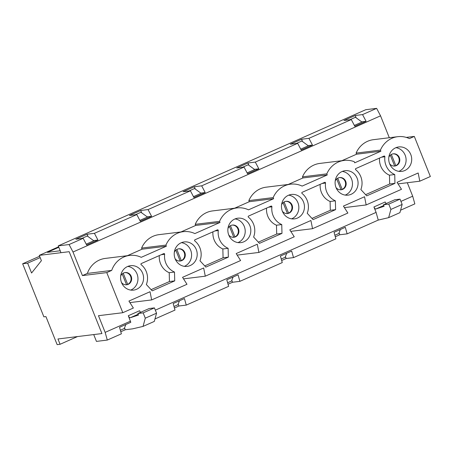 <?xml version="1.0" encoding="UTF-8"?>
<svg xmlns="http://www.w3.org/2000/svg" width="453" height="453" viewBox="0 0 453 453"><rect width="100%" height="100%" fill="white"/><g stroke="black" fill="none" stroke-linecap="round" stroke-linejoin="round"><path stroke-width="0.68" d="M60.079 344.28L57.146 344.642L45.929 316.59L43.879 316.845L22.65 263.776L27.633 263.165L31.574 273.017L41.404 260.673L39.281 255.367L69.179 251.687L101.931 333.567L57.956 338.974L60.079 344.28L77.486 336.573M179.467 300.758L177.916 304.761L173.997 306.494M389.303 137.729L380.548 115.832L376.636 108.358L362.559 114.592L366.081 121.313L362.649 121.738L354.354 125.413L362.649 121.738L361.681 121.857M366.081 121.313L354.818 126.302L351.302 119.575L308.935 138.335L312.451 145.062L309.025 145.487L300.73 149.156L309.025 145.487L308.057 145.606M312.451 145.062L301.194 150.051L297.672 143.324L255.305 162.083L258.827 168.81L255.396 169.229L247.1 172.904L255.396 169.229L254.427 169.348M258.827 168.81L247.565 173.793L244.048 167.072L201.681 185.832L205.198 192.553L201.772 192.978L193.476 196.653L201.772 192.978L200.804 193.097M205.198 192.553L193.941 197.542L190.419 190.815L148.052 209.575L151.574 216.302L148.142 216.727L139.847 220.396L148.142 216.727L147.174 216.845M151.574 216.302L140.311 221.291L136.795 214.563L94.428 233.323L97.944 240.05L94.518 240.469L86.223 244.144L94.518 240.469L93.55 240.588M60.198 250.769L47.372 252.344L58.805 247.281M39.281 255.367L58.618 246.806M27.633 263.165L40.175 257.61M22.65 263.776L39.632 256.256M361.947 122.05L355.424 117.282L349.846 119.756M81.71 238.488L87.293 236.019L93.811 240.781M308.317 145.798L301.8 141.03L296.217 143.505M254.694 169.541L248.176 164.779L242.593 167.248M201.064 193.289L194.547 188.522L188.963 190.996M147.44 217.038L140.923 212.27L135.339 214.739M120.368 330.243L124.286 328.51L125.843 324.507M233.097 277.015L231.54 281.013L227.621 282.751M286.721 253.267L285.169 257.27L281.245 259.003M340.35 229.524L338.793 233.522L334.875 235.254M400.939 201.392L412.689 196.194L407.304 182.729M400.684 209.824L400.769 210.113L414.84 203.884L412.689 196.194M345.237 195.096A12.305 11.484 83 0 0 345.531 194.977A12.305 11.484 83 0 0 352.355 182.038A12.305 11.484 83 0 0 342.326 171.421M335.197 181.03A6.155 5.742 -97 0 1 338.159 177.984A6.155 5.742 -97 0 1 339.682 177.565A6.155 5.742 -97 0 1 345.973 182.134A6.155 5.742 -97 0 1 342.706 189.354A6.155 5.742 -97 0 1 341.183 189.779A6.155 5.742 -97 0 1 335.996 187.502M373.918 206.964A2.871 0.997 -113.9 0 0 375.865 208.992L384.104 206.279L383.498 204.762L388.776 204.11L390.894 209.422L388.651 217.65L378.244 220.084L376.092 212.395L373.918 206.964L385.18 201.976A2.871 0.997 -113.9 0 0 386.216 203.556M388.651 217.65L399.914 212.661L402.156 204.433L400.033 199.127L394.756 199.773L383.498 204.762M155.328 310.152L376.092 212.395M378.244 220.084L347.14 233.861L345.311 227.327L334.048 232.31L335.877 238.844L293.516 257.61L291.681 251.07L280.424 256.058L282.253 262.593L239.886 281.353L238.057 274.818L226.794 279.801L228.629 286.341L186.262 305.101L184.428 298.567L173.171 303.55L175 310.084L154.971 318.957M335.294 236.76L339.812 234.762L347.14 233.861M281.67 260.509L286.183 258.51L293.516 257.61M228.04 284.252L232.559 282.253L239.886 281.353M174.416 308L178.929 306.002L186.262 305.101M120.787 331.749L125.305 329.75L132.633 328.844L143.04 326.409L145.283 318.182L143.159 312.87L137.882 313.521L138.488 315.039L130.249 317.751A2.871 0.997 66.1 0 1 128.307 315.724L130.804 322.31L119.541 327.298L121.376 333.833L107.299 340.067L96.449 341.398L93.72 334.574L101.931 333.567L69.179 251.687L60.974 252.7L58.244 245.877L365.786 109.694L376.636 108.358M130.481 321.16L105.147 332.377L98.477 315.696L122.808 312.706L106.766 272.598L111.693 270.418A23.794 22.197 83 0 1 129.632 255.418L105.3 258.414A23.794 22.197 83 0 0 87.361 273.408L82.435 275.594L73.001 252.015L69.088 244.541L83.165 238.306L86.687 245.033L97.944 240.05M140.606 312.315A2.871 0.997 66.1 0 1 139.569 310.735L128.307 315.724M308.935 138.335L301.602 139.241L290.345 144.224L297.672 143.324M380.548 115.832L73.001 252.015M302.536 141.568L301.602 139.241M255.305 162.083L247.978 162.984L236.715 167.972L244.048 167.072M248.907 165.317L247.978 162.984M362.559 114.592L355.231 115.492L343.969 120.475L351.302 119.575M69.088 244.541L58.244 245.877M94.428 233.323L87.095 234.224L75.838 239.212L83.165 238.306M148.052 209.575L140.724 210.475L129.462 215.464L136.795 214.563M201.681 185.832L194.348 186.732L183.091 191.715L190.419 190.815M88.029 236.557L87.095 234.224M141.653 212.808L140.724 210.475M195.283 189.06L194.348 186.732M406.267 137.406L414.308 136.415L409.382 138.595A23.794 22.197 83 0 0 397.762 136.687A23.794 22.197 83 0 0 380.435 150.107L380.882 151.217L354.699 162.814L354.257 161.698A23.794 22.197 83 0 0 344.138 160.436A23.794 22.197 83 0 0 326.811 173.856L327.253 174.966L302.128 186.092A23.794 22.197 83 0 0 290.509 184.184A23.794 22.197 83 0 0 273.182 197.599L273.629 198.714L248.504 209.835A23.794 22.197 83 0 0 236.885 207.927A23.794 22.197 83 0 0 219.558 221.347L219.999 222.457L194.875 233.584A23.794 22.197 83 0 0 183.255 231.676A23.794 22.197 83 0 0 165.928 245.096L166.376 246.206L141.251 257.332A23.794 22.197 83 0 0 129.632 255.418M122.808 312.706L133.363 308.029L128.924 301.069L150.034 291.721L151.659 299.926L186.987 284.286L182.548 277.327L203.663 267.978L205.288 276.183L240.617 260.537L236.177 253.578L257.287 244.229L258.912 252.434L294.24 236.789L289.801 229.835L310.917 220.486L312.542 228.686L347.87 213.046L343.431 206.087L364.54 196.738L366.166 204.943L401.494 189.297L397.055 182.338L418.17 172.989L419.795 181.194L430.35 176.523L414.308 136.415M397.762 136.687L373.431 139.683A23.794 22.197 83 0 0 356.103 153.103L356.551 154.213L341.862 160.713M183.255 231.676L158.924 234.665A23.794 22.197 83 0 0 141.596 248.085L142.044 249.195L127.355 255.702M236.885 207.927L212.553 210.922A23.794 22.197 83 0 0 195.226 224.343L195.668 225.452L180.979 231.953M290.509 184.184L266.177 187.174A23.794 22.197 83 0 0 248.85 200.594L249.297 201.704L234.609 208.21M344.138 160.436L319.807 163.425A23.794 22.197 83 0 0 302.479 176.846L302.921 177.955L288.233 184.462M366.709 195.866L394.954 183.363L394.733 174.535A16.557 15.447 -97 0 1 384.88 156.766A0.651 0.606 83 0 0 384.036 156.07L355.792 168.578A0.651 0.606 83 0 0 355.673 169.694A16.557 15.447 -97 0 1 360.86 189.535L366.709 195.866M351.137 194.286A12.305 11.484 -97 0 1 348.091 195.13A12.305 11.484 -97 0 1 335.192 184.314A12.305 11.484 -97 0 1 345.084 170.696A12.305 11.484 -97 0 1 357.666 179.847A12.305 11.484 -97 0 1 351.137 194.286M136.63 289.269A12.305 11.484 -97 0 1 133.584 290.113A12.305 11.484 -97 0 1 120.685 279.303A12.305 11.484 -97 0 1 130.577 265.685A12.305 11.484 -97 0 1 143.159 274.835A12.305 11.484 -97 0 1 136.63 289.269M146.353 284.518L152.202 290.854L174.722 280.883L174.501 272.055A16.557 15.447 -97 0 1 164.649 254.286A0.651 0.606 83 0 0 163.805 253.589L141.285 263.561A0.651 0.606 83 0 0 141.166 264.682A16.557 15.447 -97 0 1 146.353 284.518M404.761 170.538A12.305 11.484 -97 0 1 401.715 171.381A12.305 11.484 -97 0 1 388.816 160.566A12.305 11.484 -97 0 1 398.714 146.953A12.305 11.484 -97 0 1 411.296 156.098A12.305 11.484 -97 0 1 404.761 170.538M190.254 265.526A12.305 11.484 -97 0 1 187.208 266.37A12.305 11.484 -97 0 1 174.309 255.554A12.305 11.484 -97 0 1 184.207 241.936A12.305 11.484 -97 0 1 196.789 251.087A12.305 11.484 -97 0 1 190.254 265.526M199.977 260.775L205.826 267.106L228.346 257.134L228.131 248.306A16.557 15.447 -97 0 1 218.272 230.537A0.651 0.606 83 0 0 217.429 229.841L194.909 239.813A0.651 0.606 83 0 0 194.796 240.934A16.557 15.447 -97 0 1 199.977 260.775M243.884 241.777A12.305 11.484 -97 0 1 240.837 242.621A12.305 11.484 -97 0 1 227.938 231.806A12.305 11.484 -97 0 1 237.831 218.193A12.305 11.484 -97 0 1 250.413 227.338A12.305 11.484 -97 0 1 243.884 241.777M253.606 237.027L259.456 243.363L281.976 233.391L281.755 224.563A16.557 15.447 -97 0 1 271.902 206.794A0.651 0.606 83 0 0 271.058 206.098L248.538 216.07A0.651 0.606 83 0 0 248.42 217.191A16.557 15.447 -97 0 1 253.606 237.027M297.508 218.035A12.305 11.484 -97 0 1 294.461 218.873A12.305 11.484 -97 0 1 281.562 208.063A12.305 11.484 -97 0 1 291.46 194.445A12.305 11.484 -97 0 1 304.042 203.595A12.305 11.484 -97 0 1 297.508 218.035M307.23 213.278L313.08 219.614L335.599 209.643L335.384 200.815A16.557 15.447 -97 0 1 325.526 183.046A0.651 0.606 83 0 0 324.682 182.349L302.162 192.321A0.651 0.606 83 0 0 302.049 193.442A16.557 15.447 -97 0 1 307.23 213.278M398.034 183.873L419.795 181.194M105.147 332.377L107.299 340.067M82.435 275.594L106.766 272.598M285.424 256.608L286.183 258.51M231.794 280.356L232.559 282.253M178.171 304.099L178.929 306.002M124.547 327.847L125.305 329.75M145.283 318.182L156.545 313.193L154.297 321.426L143.04 326.409M156.545 313.193L154.422 307.887L143.159 312.87M154.422 307.887L149.145 308.533L137.882 313.521M388.827 157.282A6.155 5.742 -97 0 1 391.783 154.241A6.155 5.742 -97 0 1 393.306 153.816A6.155 5.742 -97 0 1 399.597 158.391A6.155 5.742 -97 0 1 396.33 165.611A6.155 5.742 -97 0 1 394.806 166.03A6.155 5.742 -97 0 1 389.625 163.754M393.011 153.861A6.155 5.742 -97 0 1 399.167 159.297A6.155 5.742 -97 0 1 394.512 166.058M129.898 302.604L151.659 299.926M141.596 248.085L165.928 245.096M142.044 249.195L166.376 246.206M344.405 207.616L366.166 204.943M339.388 177.61A6.155 5.742 -97 0 1 345.543 183.04A6.155 5.742 -97 0 1 340.888 189.807M290.781 231.364L312.542 228.686M130.736 290.084A12.305 11.484 83 0 0 131.025 289.96A12.305 11.484 83 0 0 137.848 277.021A12.305 11.484 83 0 0 127.82 266.404M120.691 276.013A6.155 5.742 -97 0 1 123.652 272.972A6.155 5.742 -97 0 1 125.175 272.547A6.155 5.742 -97 0 1 131.466 277.123A6.155 5.742 -97 0 1 128.199 284.342A6.155 5.742 -97 0 1 126.676 284.761A6.155 5.742 -97 0 1 121.489 282.485M124.881 272.593A6.155 5.742 -97 0 1 131.036 278.029A6.155 5.742 -97 0 1 126.381 284.79M151.092 289.654L169.445 281.528L169.224 272.7A16.557 15.447 -97 0 1 159.303 255.583M87.361 273.408L111.693 270.418M183.527 278.855L205.288 276.183M237.151 255.113L258.912 252.434M356.103 153.103L380.435 150.107M248.85 200.594L273.182 197.599M249.297 201.704L273.629 198.714M281.573 204.773A6.155 5.742 -97 0 1 284.529 201.732A6.155 5.742 -97 0 1 286.053 201.308A6.155 5.742 -97 0 1 292.344 205.883A6.155 5.742 -97 0 1 289.076 213.103A6.155 5.742 -97 0 1 287.553 213.527A6.155 5.742 -97 0 1 282.372 211.245M285.758 201.353A6.155 5.742 -97 0 1 291.913 206.789A6.155 5.742 -97 0 1 287.259 213.55M195.226 224.343L219.558 221.347M195.668 225.452L219.999 222.457M227.944 228.522A6.155 5.742 -97 0 1 230.905 225.475A6.155 5.742 -97 0 1 232.429 225.056A6.155 5.742 -97 0 1 238.72 229.631A6.155 5.742 -97 0 1 235.452 236.851A6.155 5.742 -97 0 1 233.929 237.27A6.155 5.742 -97 0 1 228.742 234.994M232.134 225.101A6.155 5.742 -97 0 1 238.289 230.537A6.155 5.742 -97 0 1 233.635 237.298M174.32 252.27A6.155 5.742 -97 0 1 177.276 249.224A6.155 5.742 -97 0 1 178.799 248.805A6.155 5.742 -97 0 1 185.09 253.374A6.155 5.742 -97 0 1 181.823 260.594A6.155 5.742 -97 0 1 180.3 261.019A6.155 5.742 -97 0 1 175.118 258.742M178.505 248.844A6.155 5.742 -97 0 1 184.66 254.28A6.155 5.742 -97 0 1 180.005 261.047M184.36 266.336A12.305 11.484 83 0 0 184.648 266.217A12.305 11.484 83 0 0 191.477 253.272A12.305 11.484 83 0 0 181.449 242.661M356.16 117.82L355.231 115.492M398.867 171.353A12.305 11.484 83 0 0 399.155 171.228A12.305 11.484 83 0 0 405.984 158.29A12.305 11.484 83 0 0 395.956 147.672M365.599 194.671L389.676 184.009L389.455 175.181A16.557 15.447 -97 0 1 379.535 158.063M389.455 175.181L394.733 174.535M389.676 184.009L394.954 183.363M302.479 176.846L326.811 173.856M302.921 177.955L327.253 174.966M356.551 154.213L380.882 151.217M204.722 265.911L223.069 257.785L228.346 257.134M223.069 257.785L222.853 248.957L228.131 248.306M222.853 248.957A16.557 15.447 -97 0 1 212.933 231.834M237.984 242.593A12.305 11.484 83 0 0 238.278 242.468A12.305 11.484 83 0 0 245.101 229.529A12.305 11.484 83 0 0 235.073 218.912M258.346 242.162L276.698 234.037L281.976 233.391M276.698 234.037L276.477 225.209L281.755 224.563M276.477 225.209A16.557 15.447 -97 0 1 266.557 208.091M291.613 218.844A12.305 11.484 83 0 0 291.902 218.72A12.305 11.484 83 0 0 298.731 205.781A12.305 11.484 83 0 0 288.703 195.164M311.975 218.414L330.322 210.294L335.599 209.643M330.322 210.294L330.107 201.466L335.384 200.815M330.107 201.466A16.557 15.447 -97 0 1 320.186 184.343M339.048 232.859L339.812 234.762M388.776 204.11L400.033 199.127M390.894 209.422L402.156 204.433M169.224 272.7L174.501 272.055M169.445 281.528L174.722 280.883M375.865 208.992L383.787 205.481M138.171 314.24L130.249 317.751M381.534 157.174L384.88 156.766M214.932 230.951L218.272 230.537M268.555 207.202L271.902 206.794M322.185 183.459L325.526 183.046M161.302 254.694L164.649 254.286M391.352 154.456L395.826 165.645M390.316 155.186L394.654 166.03M123.216 273.187L127.695 284.376M122.185 273.923L126.523 284.767M337.723 178.199L342.202 189.394M336.692 178.935L341.03 189.779M284.099 201.947L288.572 213.137M283.063 202.684L287.4 213.527M230.469 225.69L234.948 236.885M229.439 226.426L233.776 237.27M176.846 249.439L181.319 260.634M175.809 250.175L180.147 261.019"/></g></svg>
